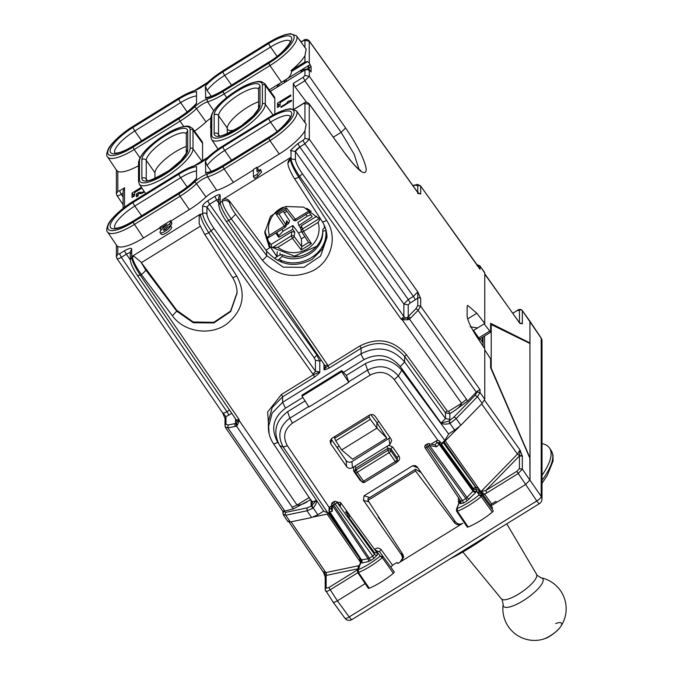 <?xml version="1.0" encoding="UTF-8"?>
<svg xmlns="http://www.w3.org/2000/svg" width="673" height="673" viewBox="0 0 673 673"><rect width="100%" height="100%" fill="white"/><g stroke="black" fill="none" stroke-linecap="round" stroke-linejoin="round"><path stroke-width="1.01" d="M170.118 225.985L170.572 225.531A4.223 1.203 -35 0 0 171.708 223.764L171.708 222.326L170.555 220.668L170.555 222.107A4.223 1.203 -35 0 1 169.411 223.873L164.069 229.199A2.112 0.606 -35 0 0 163.531 230.2A2.112 0.606 -35 0 0 165.432 229.602A2.112 0.606 -35 0 0 167.022 227.903L170.555 225.716L171.708 227.373A6.335 1.809 -35 0 1 166.946 232.479A6.335 1.809 -35 0 1 161.234 234.28L160.073 232.622A6.335 1.809 -35 0 0 165.785 230.822A6.335 1.809 -35 0 0 170.555 225.716M170.555 220.668L159.972 227.205L159.972 228.652L167.022 224.294L161.68 229.611A6.335 1.809 -35 0 0 160.073 232.622M161.091 230.242L159.972 228.652M260.468 169.403L261.62 172.145L260.468 169.403L256.935 171.581L256.935 167.257L258.096 168.906L258.096 170.866M256.935 167.257L253.41 169.436L253.41 176.654L256.935 174.475A13.721 3.92 -35 0 1 260.468 170.488M261.62 172.145A13.721 3.92 -35 0 0 258.096 176.124L256.935 174.475M258.096 176.124L254.571 178.311L253.41 176.654M476.913 264.582L479.866 265.835L484.762 273.002L484.762 323.477L477.594 327.911L470.217 326.8M205.349 173.163A27.433 7.84 145 0 0 222.973 165.651A3.163 0.597 58.3 0 1 223.049 165.44C215.082 170.143 209.303 172.524 205.711 172.582L205.349 161.175L207.107 165.524L211.272 171.321M333.345 137.174L341.127 132.362L354.166 154.268L359.003 169.318M114.923 228.265L117.262 228.029C121.224 227.365 126.516 225.034 133.136 221.038A3.163 0.597 58.3 0 0 133.061 221.249L178.9 192.907A27.433 7.84 145 0 0 196.533 178.614L196.533 166.626A27.433 7.84 145 0 0 178.9 174.139L133.061 202.48A3.163 0.597 58.3 0 0 134.802 206.047L180.642 177.706A3.163 0.597 -121.7 0 1 178.9 174.139M235.188 129.754A24.27 6.932 145 0 1 227.97 129.822A24.27 6.932 145 0 1 227.247 128.08A24.27 6.932 145 0 1 237.855 114.225A24.27 6.932 145 0 1 258.575 101.749M277.066 56.339L270.554 47.043A3.163 0.597 -121.7 0 1 268.813 43.476A27.433 7.84 145 0 1 291.729 38.689A27.433 7.84 145 0 1 268.813 62.244L222.973 90.586A3.163 0.597 58.3 0 1 223.049 90.375C215.082 95.078 209.303 97.459 205.711 97.518L205.349 86.102L207.107 90.46L211.272 96.256M335.061 436.373L334.658 438.283L335.726 440.739L341.648 449.943L376.914 428.146L386.798 438.098L376.914 422.728L376.914 428.146L370.327 419.346L369.132 416.974L369.578 415.039M339.158 446.073L337.24 447.259L339.335 450.893M378.84 421.542L376.914 422.728L370.823 414.602M339.217 450.725L337.24 447.259M227.247 133.734L227.247 128.08L218.548 115.655A24.27 6.932 145 0 1 236.517 96.289A24.27 6.932 145 0 1 258.575 89.029M133.262 126.305L133.061 126.431A30.302 8.656 145 0 0 107.747 152.451A30.302 8.656 145 0 0 133.061 147.16L178.9 118.818A30.302 8.656 145 0 0 194.337 107.125A2.112 0.892 47 0 1 196.55 108.656L206.005 121.931A32.708 9.346 145 0 1 194.522 131.142M206.005 121.931A10.549 3.012 145 0 1 210.809 118.212M202.565 143.341L193.016 130.209L193.016 148.977A2.112 1.985 -0 0 0 190.114 148.439L190.114 129.67A2.112 1.985 -0 0 1 193.016 130.209A32.413 9.262 145 0 0 192.461 128.316L202.001 141.431A32.708 9.346 145 0 1 202.565 143.341L202.565 161.436M211.759 116.286A2.112 1.985 180 0 0 210.809 117.943L210.809 136.712A2.112 1.985 -0 0 1 211.759 135.054L211.759 116.286A30.302 8.656 145 0 1 237.081 90.266A30.302 8.656 145 0 1 262.394 84.975A2.112 1.985 -0 0 1 265.297 85.513A32.413 9.262 145 0 0 264.741 83.629L274.29 96.735A32.708 9.346 145 0 1 274.845 98.645L274.845 114.015M194.337 182.19A12.955 3.702 145 0 1 207.536 174.029A2.112 1.523 73.1 0 0 207.604 176.89A10.844 3.096 145 0 0 196.55 183.729A2.112 0.892 -133 0 0 194.337 182.19A30.302 8.656 145 0 1 178.9 193.883L133.061 222.225L143.5 237.956L159.972 227.777M170.833 221.064L189.34 209.614A32.708 9.346 145 0 0 206.005 196.996A10.549 3.012 145 0 1 216.756 190.35L207.604 176.89A32.413 9.262 145 0 0 224.117 168.982L222.973 166.635A30.302 8.656 145 0 1 207.536 174.029M222.973 145.906L207.259 157.709A2.112 0.892 47 0 1 207.536 157.6A30.302 8.656 145 0 1 222.973 145.906L268.813 117.565A30.302 8.656 145 0 1 294.135 112.273A30.302 8.656 145 0 1 268.813 138.293L269.957 140.64L224.117 168.982L233.413 182.366A32.708 9.346 145 0 1 216.756 190.35M233.413 182.366L253.41 170M257.212 167.653L279.253 154.024A32.708 9.346 145 0 0 304.945 130.764L306.181 124.253L296.482 110.919A32.413 9.262 145 0 1 269.957 140.64L279.253 154.024M141.91 188.061L134.684 192.52L134.684 195.767L132.043 197.408L132.043 193.075L141.389 187.296M132.043 193.075L133.204 194.733L134.684 193.816M133.204 196.693L133.204 194.733M144.451 191.847A4.223 1.203 145 0 1 140.522 193.656L138.217 193.588L138.217 195.759L136.451 196.844L136.451 193.959L138.411 192.747A1.674 0.48 145 0 1 139.597 192.285L142.011 192.352L142.499 193.042M144.115 191.342A2.112 0.606 145 0 1 142.011 192.352M136.451 193.959L137.612 195.616L138.217 195.246M137.612 196.129L137.612 195.616M290.711 96.054L280.136 102.59L280.136 105.838L277.495 107.478L277.495 103.146L290.711 94.969L290.711 96.054M277.495 103.146L278.647 104.803L280.136 103.886M278.647 106.755L278.647 104.803M288.953 100.933L287.186 102.018L287.186 102.927L281.02 106.738L281.02 107.461L291.594 100.925L291.594 100.201A5.275 1.506 145 0 1 288.953 100.933L289.743 102.069M287.186 102.018L287.985 103.154M287.186 102.927L287.539 103.432M281.02 106.738L281.373 107.243M178.9 117.834A3.163 0.597 -121.7 0 1 178.976 117.632L133.136 145.974A3.163 0.597 58.3 0 0 133.061 146.176L178.9 117.834A27.433 7.84 145 0 0 196.533 103.549L196.533 91.553A27.433 7.84 145 0 0 178.9 99.066L133.061 127.407A3.163 0.597 58.3 0 0 134.802 130.974L141.624 140.724M341.648 449.943L352.644 459.213L386.798 438.098M154.967 178.429L154.967 172.768A24.27 6.932 145 0 1 165.566 158.912A24.27 6.932 145 0 1 186.286 146.436M290.357 157.675L290.357 159.232L291.03 158.82C291.544 162.807 294.446 168.696 299.746 176.494L401.217 319.238L402.235 319.826L408.233 319.734L406.946 317.807A3.163 2.978 180 0 1 403.867 316.52L401.217 319.238L406.946 317.807L415.712 308.957L417.773 305.635L417.773 298.055L415.098 299.931A3.163 0.597 -121.7 0 0 413.365 296.381L417.773 291.855L420.692 298.61A2.112 1.985 180 0 0 417.773 298.055L417.773 291.855L309.311 139.277L304.945 138.453L303.187 140.262L298.089 143.416C291.678 149.027 289.331 151.442 291.03 150.634L295.405 151.492A5.275 1.455 144.6 0 1 299.813 146.958L295.405 151.492L403.867 304.061L403.867 316.52L302.396 173.777L298.677 177.15C293.621 169.209 290.845 163.236 290.357 159.232L287.985 163.379L287.985 161.857L290.357 157.675L222.309 199.755C225.076 198.375 227.474 198.813 229.51 201.084L266.634 251.037L266.634 255.538L283.207 267.156L303.834 267.341L320.584 256.009L326.985 237.519C326.96 231.798 325.362 226.456 322.207 221.51L294.269 178.244A5.275 1.497 147.1 0 0 298.677 177.15L326.615 220.416C323.881 221.871 322.384 222.14 322.131 221.224M326.901 235.373L322.434 249.077L312.02 259.442C294.597 268.148 279.472 265.347 266.634 251.037M236.896 289.928L237.064 293.117L230.662 311.599L213.921 322.931L193.294 322.754L176.721 311.136L145.654 269.814L140.758 261.831L176.721 310.245L193.235 322.005L213.812 322.333L230.57 311.094L237.064 292.595M202.59 206.131L202.59 213.509L200.445 214.83L200.445 214.09L199.191 215.924L200.445 214.83C200.933 218.826 203.709 224.799 208.765 232.749L213.947 228.458C209.698 222.233 207.368 217.522 206.956 214.334L206.956 206.956L209.597 204.239L316.899 355.176L314.249 357.893L206.956 206.956L202.59 206.131C202.901 204.617 204.659 202.809 207.873 200.697L214.88 196.365L216.605 199.906L209.597 204.239A3.163 0.597 58.3 0 1 207.873 200.697M204.289 233.556C204.542 234.482 206.031 234.212 208.765 232.749L236.703 276.006A5.275 1.497 147.1 0 1 232.294 277.099C235.449 282.054 237.047 287.396 237.073 293.117M199.191 215.924L199.183 223.857M176.721 310.245L176.721 311.136L172.389 315.772L141.322 274.449A5.275 1.43 -36.9 0 0 145.654 269.814M130.301 251.694L131.723 249.136L131.723 257.322C132.219 261.309 135.063 267.24 140.253 275.106L141.322 274.449C135.896 266.727 132.918 260.88 132.396 256.909L133.961 256.253L140.758 261.831M130.301 251.643L130.301 259.803L132.396 256.169L133.961 256.253M319.372 217.11L317.984 217.968L303.674 207.124L285.428 206.502L270.47 216.344L264.733 232.765L269.503 247.942L265.961 250.137M324.874 365.355A3.163 0.883 -34.4 0 0 324.924 365.532A3.163 0.883 -34.4 0 0 327.515 364.808L228.702 220.424L231.234 218.851C225.808 211.137 222.83 205.29 222.309 201.311C225.076 199.923 227.474 200.352 229.51 202.59L229.51 201.084M235.567 214.216L266.634 255.538A5.275 1.43 143.1 0 1 262.302 260.173L231.234 218.851L235.567 214.216C231.882 209.11 229.872 205.231 229.51 202.59M484.762 273.002L484.585 272.397M484.762 323.477L476.837 313.239L467.642 305.349L467.129 306.737L467.129 316.066C467.575 320.499 470.814 327.406 476.837 336.786L484.762 348.74L484.762 399.207L482.179 403.354L477.451 396.691L480.051 392.561L480.051 389.684L420.692 306.19L417.773 305.635M448.571 433.917L454.662 430.148L460.896 425.235L482.179 403.354M311.927 505.768L313.231 507.972C315.772 504.893 316.832 502.294 316.411 500.174L311.607 505.945L312.617 508.367L313.231 507.972L317.841 514.744L323.713 511.11M317.841 514.744L311.607 517.537L290.324 521.979L287.741 521.028M312.617 508.367L307.006 510.79L285.722 515.232A2.112 1.683 78.2 0 1 285.832 512.33L307.115 507.888L311.607 505.945L311.069 505.171L312.491 502.689L273.356 443.49C270.075 438.527 268.409 433.101 268.367 427.212L272.161 413.045L282.626 402.286L361.115 353.762C377.948 345.384 392.468 348.126 404.65 361.981L445.484 418.564L449.833 419.372L449.833 413.634L454.056 411.018C458.456 408.065 460.963 405.491 461.569 403.304L402.235 319.826L402.732 318.952M343.423 372.337L363.967 359.634C377.999 352.652 390.088 354.949 400.242 366.516L441.076 423.098L445.484 418.564L445.484 412.818L449.833 413.634L448.689 411.27L461.569 403.304L466.54 399.35L409.436 319.01L407.518 317.42M316.411 500.174C313.744 501.747 312.28 502.058 312.003 501.099M450.557 423.081L449.926 423.452L448.958 421.046L450.557 423.081L456.168 418.564L477.451 396.691L475.071 395.32L477.132 392.006L480.051 392.561L484.762 399.207M454.662 430.148L449.926 423.452C445.913 424.427 442.969 424.31 441.076 423.098L448.958 421.046M454.056 411.018L467.542 401.192L477.132 391.282L480.051 389.684M479.294 267.904L480.051 269.326L480.051 266.449L477.132 265.902M235.508 418.808L235.508 423.435A2.112 1.683 -101.8 0 0 235.407 426.354L236.416 425.992L293.361 508.889L283.156 511.421M323.957 364.118L323.957 369.477C323.814 370.2 325.547 369.721 329.164 368.038L328.012 365.675L323.957 369.477L325.379 366.978L325.034 365.624M327.515 364.808L328.012 365.675L359.962 345.922C377.923 336.98 393.402 339.882 406.408 354.629L404.65 356.454C392.46 342.624 377.948 339.907 361.115 348.286L361.115 353.762A5.275 0.993 58.3 0 0 363.967 359.634M206.956 214.334A3.163 2.978 -0 0 0 202.59 213.509C203.095 217.488 206.005 223.386 211.305 231.184L312.777 373.919A3.163 0.875 -35.4 0 0 315.418 371.202L319.784 372.051C319.927 372.598 318.194 374.272 314.577 377.057L313.425 374.693L319.784 372.051L319.784 361.073L315.418 360.248L314.249 357.893M268.367 427.212L268.367 421.71L272.161 407.56L282.626 396.818L282.626 402.286L285.478 408.166L302.825 397.432M293.361 508.889L310.859 499.559M292.032 507.249L297.029 505.036C299.292 505.457 302.564 504.456 306.846 502.041M130.806 253.258C130.537 252.341 129.065 252.644 126.398 254.184A5.275 1.472 145.6 0 1 130.301 252.745M225.968 424.234A2.112 1.985 180 0 0 225.018 425.891L225.018 418.269L225.968 416.654L225.968 424.234L228.029 425L236.114 423.393L236.416 425.992L237.258 425.445L239.243 420.6L239.066 419.489L140.253 275.106L137.612 275.661M236.114 423.393L239.066 419.489L236.425 420.045L236.93 421.66A3.163 2.978 180 0 1 236.467 423.216L237.258 425.445M228.643 415.207L225.968 416.654L222.511 412.583C222.78 413.533 224.252 413.222 226.919 411.666A3.163 0.597 -121.7 0 1 228.643 415.207L231.739 413.298M116.387 256.733L116.976 258.55L222.662 412.961M309.403 497.389L297.029 505.036L239.243 420.6L238.276 420.633M408.233 319.734L410.623 318.009L408.233 316.638L408.233 304.894L403.867 304.061L408.275 299.535A3.163 0.597 -121.7 0 1 410 303.086L415.098 299.931M418.581 193.185L420.692 194.034L417.773 192.629L417.773 193.488L417.689 192.327L419.128 193.597L417.967 193.622M116.892 195.279C117.119 196.163 118.574 195.835 121.249 194.295L119.575 190.812L117.809 191.182L117.809 171.405L116.816 170.631M116.387 193.757L117.809 191.182M138.529 165.777A32.708 9.346 145 0 1 117.809 171.405M126.398 254.184A3.163 0.597 -121.7 0 1 124.673 250.634L119.575 253.788L121.3 257.33L126.398 254.184L130.301 259.887M131.723 249.136C131.521 247.714 129.174 248.219 124.673 250.634M116.816 245.704L117.809 246.469A32.708 9.346 145 0 0 143.5 237.956M293.302 108.933L293.302 83.402L295.068 86.825L306.703 102.481M295.068 86.825L304.861 80.768L309.311 76.301L304.945 75.477L304.945 69.942L307.536 69.555L309.311 70.497L309.311 67.679L311.094 66.577L309.311 63.077L309.227 40.902C307.241 39.034 305.256 38.908 303.254 40.548L304.945 40.388L304.945 47.489M304.945 55.699L306.181 49.188L296.482 35.854A32.413 9.262 145 0 1 269.957 65.575L281.575 82.299A32.784 9.363 145 0 0 283.72 80.928C288.288 78.842 290.929 75.67 291.661 71.414L291.047 70.572A32.708 9.346 145 0 0 304.945 55.699L304.945 61.975L307.536 61.596L309.311 63.077M303.187 140.262A3.163 0.597 58.3 0 0 304.911 143.812L299.813 146.958L408.275 299.535L413.365 296.381L304.911 143.812L309.311 139.277L309.21 103.869L345.611 154.277C358.86 171.724 365.742 176.713 366.272 169.243C364.522 159.434 357.632 145.662 345.611 127.946L341.127 132.362L304.861 80.768L303.187 77.286L304.945 75.477M309.622 70.715L309.916 70.337L311.094 71.986L311.094 66.577M309.916 70.53L309.311 70.497L309.916 70.53M345.611 154.277L309.311 104.189L303.262 103.524C305.264 101.884 307.25 102.002 309.21 103.869M264.792 231.007L269.503 244.324L269.503 247.942M304.945 61.975L291.047 70.572M270.353 91.335L304.945 69.942M210.809 120.56L210.599 127.559M123.092 208.386L123.092 191.149L124.513 187.759L119.575 190.812M277.301 87.036L277.301 85.092L278.243 86.447M277.301 85.092L279.059 84.007L279.059 85.951M308.15 69.773L308.15 66.021L309.311 67.679M309.462 70.623L309.916 70.337M309.916 64.928L308.15 66.021M309.311 70.379L308.15 68.722L301.1 70.379L302.051 71.733M301.1 70.379L301.1 72.322M308.15 68.722L307.359 69.521M284.351 82.678L284.351 80.735L285.302 82.089M284.351 80.735L286.109 79.641L286.109 81.584M269.301 89.888L281.575 82.299M479.563 491.534L478.57 490.163L476.299 489.599L476.551 491.071A2.112 1.985 -0 0 1 473.649 490.533L465.859 498.533L467.003 500.88L463.604 502.983L462.469 500.628L460.702 500.998L461.03 502.058A2.112 1.985 -0 0 1 460.08 503.715L460.08 501.124A2.112 1.985 -0 0 0 460.509 500.779M481.338 492.459L477.965 491.879L477.367 492.291L476.551 491.038A2.112 1.985 -0 0 1 473.649 490.499L439.671 443.44A2.112 0.564 144.2 0 1 439.141 444.264L473.136 491.374L475.517 492.729L467.003 500.88M460.82 501.192A2.112 1.985 -0 0 1 461.03 502.058M361.864 560.878A2.112 1.985 180 0 1 360.913 562.535L361.948 562.948L367.971 561.694A2.112 1.683 78.2 0 0 368.081 558.792L332.454 505.532A2.112 1.573 -178.5 0 1 331.621 504.237L331.486 509.554L332.311 511.337L329.82 511.85A2.112 1.683 -101.8 0 1 329.938 508.956A2.112 1.985 -0 0 0 329.316 511.673A2.112 0.572 -33.8 0 0 329.341 511.783A2.112 0.572 -33.8 0 0 329.82 511.85L361.536 559.852L368.081 558.792L372.716 556.125L374.482 554.316A2.112 1.985 180 0 0 377.385 554.855L377.023 550.951L374.609 549.563M376.342 551.81A6.335 1.809 145 0 1 376.384 551.86A6.335 1.809 145 0 1 376.493 552.23A6.335 1.809 145 0 1 376.384 552.743L374.482 552.701L374.482 554.316L336.929 502.277A2.112 1.582 -45.6 0 0 336.668 501.89A2.112 2.112 0 0 0 334.069 501.604L334.086 501.587M339.983 505.137L336.929 502.277A2.112 0.564 -35.8 0 1 335.162 504.085C333.934 502.066 333.724 501.326 334.548 501.881M376.443 552.575A2.112 1.985 180 0 0 377.385 552.264L380.169 556.091L382.314 557.698A31.311 8.942 145 0 1 358.49 572.479L357.708 572.311M360.913 562.569A2.112 1.985 180 0 0 361.864 560.912L361.864 560.912A2.112 1.985 180 0 0 361.645 560.037M469.493 498.92A2.112 1.119 -135.8 0 1 467.121 497.566L429.551 445.501A2.112 1.178 -79.5 0 0 428.718 443.726A2.112 2.112 0 0 0 427.22 444.003L428.314 446.493L465.859 498.533L462.469 500.628L426.859 447.394L428.314 446.493A2.112 0.564 -35.8 0 0 429.551 445.501L436.659 446.813L439.141 444.264A2.112 1.119 -135.8 0 0 436.769 442.901L436.769 440.605L431.031 444.155M436.659 446.813L435.103 444.912L428.718 443.726M397.432 461.055L397.743 461.485C399.745 459.962 400.149 458.128 398.954 455.974L392.721 447.04L388.716 445.265L389.869 444.559L391.711 440.664L391.055 439.04L375.198 416.318C373.582 414.425 371.631 414.046 369.351 415.165L331.924 438.308L330.115 440.807L330.729 443.818L346.57 466.549C348.185 468.442 350.137 468.829 352.416 467.71L355.167 466.036L356.143 469.914L387.942 450.262L389.095 452.635A2.112 0.606 -35 0 0 390.862 450.834L397.095 459.743A2.112 0.606 145 0 1 395.337 461.543L396.49 462.477A2.112 1.977 -177.6 0 0 397.095 459.743L397.179 457.758L390.946 448.824L388.018 448.252L356.059 468.013L355.108 469.746L355.193 471.664A2.112 1.994 177.5 0 0 355.537 472.673A2.112 0.606 145 0 0 355.571 472.783L361.813 481.691A2.112 0.606 145 0 1 361.78 481.582M364.648 482.272A2.112 2.112 0 0 1 361.813 481.691A2.112 0.606 145 0 0 363.538 481.203L357.304 472.295A2.112 0.606 145 0 1 355.571 472.783A2.112 2.112 0 0 1 355.193 471.664A2.112 1.994 177.5 0 1 356.143 469.914L357.304 472.295L389.095 452.635L395.337 461.543L363.538 481.203L364.648 482.272L396.447 462.612A2.112 2.112 0 0 0 397.44 460.904L397.179 457.758A2.112 0.589 -34.9 0 1 398.954 455.974M477.367 492.291L478.486 492.064L477.864 493.048L479.117 494.958L482.036 495.437L481.245 496.581A31.311 8.942 145 0 1 457.43 511.253L456.664 511.076M477.864 493.048L480.901 493.721L493.208 510.807A2.112 0.606 145 0 1 492.274 512.161A31.656 9.043 145 0 1 468.189 527.001A2.112 0.606 145 0 1 467.272 527.068L456.656 511.312L456.429 509.444M426.245 445.19C425.42 444.634 425.622 445.366 426.859 447.394A2.112 0.572 -33.8 0 1 425.126 447.873A2.112 0.572 -33.8 0 1 425.092 447.755M333.101 502.781C332.42 502.588 332.622 503.32 333.715 504.986L335.162 504.085L372.716 556.125L373.851 558.472L377.385 554.855M361.687 560.172L360.097 564.798L358.978 565.951L359.601 566.17L358.347 569.636L357.472 570.687M359.601 566.17L357.489 570.645L357.708 572.53M468.189 527.001L457.43 511.253L457.295 508.409A29.2 8.345 145 0 0 479.117 494.958L481.245 496.581L492.274 512.161M460.248 500.384L456.454 509.385L460.029 500.056M367.971 561.694L370.461 560.575L369.326 558.22L333.715 504.986A2.112 0.572 146.2 0 1 332.454 505.532L332.311 511.337M368.324 588.025A2.112 0.606 -35 0 0 368.324 588.295A2.112 0.606 -35 0 0 369.258 588.227L358.49 572.479L358.347 569.636A29.2 8.345 145 0 0 380.169 556.091L383.08 556.571L382.314 557.698L393.343 573.287A2.112 0.606 -35 0 0 394.26 571.932L379.589 551.767L377.023 550.951M369.258 588.227A31.656 9.043 -35 0 0 393.343 573.287M277.419 251.635L277.108 252.728M296.019 256.783L296.019 256.034M282.13 254.604C300.276 262.882 323.713 248.387 322.762 229.485L322.762 231.251C323.713 250.247 300.276 264.741 282.13 256.371L282.13 254.604L279.034 255.429L275.249 257.776L275.249 259.063M322.762 229.485L325.093 227.222M348.858 514.938L349.851 515.585L348.858 517.461L374.482 552.701M376.384 551.86L349.851 515.585M345.88 512.515L345.88 511.699L348.858 517.461M345.88 511.699L349.674 515.131M326.06 230.267L322.762 231.386M282.13 256.371L279.076 259.332L277.175 260.207M325.816 230.435L325.917 231.764C327.457 253.275 300.68 269.839 280.313 259.963L281.987 262.403M279.076 259.332L280.313 259.963M298.24 256.531L297.76 255.858M473.094 330.712A2.112 0.606 145 0 1 473.523 330.426L484.156 323.848L490.625 332.184L490.625 323.343L529.996 342.978L529.912 321.198L529.996 457.918L491.214 368.198L491.214 324.529L529.996 343.516M473.523 330.426L478.739 337.88L478.192 338.822M479.723 338.948L479.058 340.134M492.081 509.082L492.527 507.837L481.346 492.476L480.909 493.73L493.208 510.807M360.097 564.798L359.407 565.379M349.691 515.156L340.496 502.47L337.047 502.26M331.587 505.642L329.173 507.509L328.988 510.614A2.112 2.112 0 0 0 329.341 511.791L361.864 560.912M352.416 467.71L351.937 461.628L390.104 437.677M351.937 461.628C349.657 462.755 347.705 462.376 346.09 460.5L331.116 438.956M417.79 467.836L412.599 465.775L364.068 495.782L363.428 500.249L401.697 555.124L402.555 558.052L400.183 562.005L397.76 563.503L396.935 562.527L392.536 565.253L381.305 549.816A2.112 0.58 -36 0 0 379.589 551.767L390.803 567.188L392.536 565.253M412.599 465.775L415.451 465.59L417.21 466.995L455.486 521.861C457.514 524.225 459.953 524.696 462.797 523.291L397.751 563.494M329.812 512.49L327.743 512.834L323.822 511.27L279.775 445.644C272.624 432.335 275.249 421.02 287.64 411.708L305.071 400.931M490.424 504.943L491.702 503.934L484.417 493.915L480.892 491.694L479.083 489.162L475.668 486.974L444.079 442.035L441.471 444.365L441.471 443.616L444.76 440.479L448.681 434.068L401.739 370.234C391.518 358.827 379.395 356.631 365.38 363.639L346.402 375.374L341.707 370.587L302.034 395.118L302.034 396.195L341.707 371.673L341.707 370.587M444.76 440.479L398.34 375.913C389.76 366.129 379.496 364.194 367.559 370.116L365.38 363.639M302.034 396.195L308.949 406.98L348.799 382.34L346.402 375.374M308.663 406.534L289.819 418.185C279.295 426.144 277.108 435.776 283.249 447.074L279.775 445.644M436.769 440.605L437.896 440.285L394.277 379.606C387.581 371.942 379.555 370.428 370.226 375.054L292.477 423.124C284.258 429.349 282.551 436.878 287.363 445.711L283.249 447.074L327.743 512.834M437.896 440.285L439.671 441.126L441.471 443.616M348.799 382.34L341.707 371.673M489.448 331.259L478.739 337.88L479.849 338.956L490.625 332.184M529.811 458.035L529.996 479.933L525.596 484.467L529.996 479.933L529.996 458.464L490.625 367.736L490.625 358.894L484.762 349.952M519.438 322.973L522.349 323.52L520.019 323.477L484.762 274.147M522.315 323.806L519.623 323.065L484.762 273.785M332.984 601.746C333.244 602.688 334.717 602.377 337.392 600.829L365.187 583.642L337.392 600.829C334.717 602.377 333.244 602.688 332.984 601.746M360.408 558.228A2.112 0.589 -33.9 0 0 359.819 558.54L329.265 513.028L327.179 514.105L313.467 516.973M358.179 568.744L326.144 575.432L326.144 588.135A2.112 1.985 -0 0 0 325.194 589.792L325.194 577.089L326.144 575.432L323.267 571.638L325.85 572.588L291.03 521.836M289.054 522.105L323.52 572.387M325.194 577.072L323.536 572.42M325.505 577.796L325.934 575.289A2.112 1.683 78.2 0 0 325.85 572.588L358.936 565.682M480.715 491.887L480.892 491.694A2.112 0.58 -35.1 0 0 480.909 491.669L517.436 454.132L520.019 449.985L522.315 456.109L519.438 455.924A2.112 1.985 -0 0 1 522.349 456.471L522.315 456.109M444.079 442.035L459.036 426.968M484.526 400.174L520.019 449.985L519.623 455.537L517.436 454.132L481.649 403.901M445.324 441.051L480.909 491.669L485.771 490.516L486.924 492.88L517.941 473.699L522.349 469.174L522.349 456.471M476.299 489.599L475.458 487.042L476.19 489.633L473.708 488.867L473.649 490.499M486.924 492.88L483.147 494.949M328.424 513.549L361.325 560.651L359.668 558.699L360.644 562.392M361.25 560.744L359.475 565.169M329.265 513.028L329.93 512.666M458.515 497.784L458.422 502.134L460.155 501.949M378.975 517.461L378.234 517.1L378.268 516.368M529.508 343.272L529.996 342.978M496.708 502.327L525.596 484.467L491.054 505.818L496.699 502.319L495.892 501.343L491.702 503.934M482.003 337.627L483.021 338.94M388.716 445.265L355.167 466.036M387.126 446.275L388.018 448.252L387.942 450.262A2.112 1.977 2.4 0 1 390.862 450.834L390.946 448.824A2.112 0.589 -34.9 0 1 392.721 447.04M269.04 243.634L269.89 243.113M286.277 225.051L288.591 223.512L289.583 220.82L283.299 211.33M292.89 225.531L283.131 231.117L278.866 235.668L278.773 237.317L292.679 229.35L292.89 225.531L298.644 233.169L301.336 238.839L304.844 236.669M305.971 214.426L307.225 216.218L297.912 222.427L298.896 225.505L300.604 228.139M307.225 216.218L310.876 214.796M309.21 212.416L312.179 216.656L298.896 225.505M275.804 233.077L278.773 237.317M266.676 238.696A30.992 29.124 180 0 0 271.126 244.425L291.88 231.596L294.757 232.101L292.679 229.35M288.591 223.512L286.723 220.626L285.798 224.563A2.112 0.614 147.1 0 1 283.998 226.246L269.368 235.289L266.483 238.747M278.908 214.022L285.747 209.816L278.824 214.098L276.081 214.031L285.159 227.205A2.112 1.96 -166.7 0 0 286.05 226.01L286.976 222.107L286.723 220.626M316.705 216.252L301.411 225.707L300.764 228.391M320.028 218.136L302.337 229.072A2.112 1.994 164.7 0 0 301.697 231.806A2.112 0.614 -32.9 0 0 301.723 231.865A2.112 0.614 -32.9 0 0 303.489 231.436L301.411 225.707M301.765 231.907L308.596 242.473L301.723 231.865A2.112 2.112 0 0 1 301.428 231.167M301.336 238.839L301.765 246.68L308.587 242.465L311.414 243.651L303.489 231.436L318.119 222.393L320.306 218.557M301.773 246.68L301.226 249.944L311.414 243.651M294.757 232.101L294.135 236.475A2.112 1.926 -171.9 0 0 291.266 235.92L292.427 238.276L277.798 247.328L272.59 247.462L271.614 246.974L271.126 244.425M285.739 209.825L293.386 219.953A2.112 0.589 -37 0 1 293.352 219.886L285.747 209.808L286.261 207.738L296.229 220.357M286.05 226.01A2.112 1.96 -166.7 0 0 285.798 224.563L278.959 214.014M311.296 211.129L296.179 220.475A2.112 2.112 0 0 1 293.386 219.953A2.112 0.589 -37 0 0 295.068 219.406L310.118 210.312M482.364 337.636L482.364 342.019M461.661 523.821L461.661 523.998C458.893 525.377 456.496 524.948 454.452 522.711L415.561 470.974L367.963 500.409L367.963 498.659L415.561 469.224L421.205 472.732M415.561 470.974L415.561 469.224M344.887 618.176A5.275 5.275 0 0 0 351.929 619.555L539.519 503.572A5.275 0.993 -121.7 0 1 536.793 500.964A5.275 1.607 -34.2 0 0 541.201 496.43L522.349 469.174L519.438 468.618L519.438 455.924L485.771 490.516L516.788 471.336L519.438 468.618M333.085 602.074L344.896 618.193A5.275 1.573 -36.2 0 0 349.203 616.948L337.392 600.829L328.794 587.579L357.868 569.602M539.519 503.572A5.275 5.275 0 0 0 541.201 496.43L541.201 338.25A5.275 1.439 -33.8 0 0 541.126 337.964L529.929 321.223M490.625 324.891L491.214 324.529M484.543 348.412L484.543 336.054M483.021 346.115L483.021 336.988M367.963 500.409L402.934 554.56L403.699 557.151L401.327 561.046M542.017 443.591A104.466 29.848 145 0 1 549.488 448.016A104.466 29.848 145 0 1 542.017 475.323M170.572 225.531L169.411 223.873M171.708 223.764L170.555 222.107M164.658 230.04L164.069 229.199M231.537 160.199L224.715 150.449L270.554 122.107L277.066 131.412M205.349 161.175A27.433 7.84 145 0 1 222.973 146.882L268.813 118.541A3.163 0.597 -121.7 0 0 270.554 122.107A24.27 6.932 145 0 1 290.307 116.328M207.107 165.524A24.27 6.932 145 0 1 224.715 150.449A3.163 0.597 58.3 0 1 222.973 146.882M290.433 116.488L289.407 118.616C283.905 126.204 277.066 132.371 268.889 137.099A3.163 0.597 58.3 0 0 268.813 137.309A27.433 7.84 145 0 0 291.729 113.754A27.433 7.84 145 0 0 268.813 118.541M268.813 138.293L222.973 166.635M207.536 157.6A12.955 3.702 145 0 1 194.337 165.76A2.112 1.523 -106.9 0 1 194.884 165.398L179.094 173.037M133.061 222.225A30.302 8.656 145 0 1 107.747 227.516A30.302 8.656 145 0 1 133.061 201.496L178.9 173.154A30.302 8.656 145 0 1 194.337 165.76M222.973 165.651L268.813 137.309M133.061 221.249A27.433 7.84 145 0 1 110.145 226.035A27.433 7.84 145 0 1 133.061 202.48M207.107 90.46A24.27 6.932 145 0 1 224.715 75.384L231.537 85.126M205.349 86.102A27.433 7.84 145 0 1 222.973 71.818A3.163 0.597 -121.7 0 0 224.715 75.384L270.554 47.043A24.27 6.932 145 0 1 290.307 41.255M334.658 438.283L369.132 416.974M178.9 193.883L180.044 196.238L134.205 224.58A32.413 9.262 145 0 1 107.621 232.042L116.85 245.746M178.9 173.154L133.111 201.362C119.214 209.883 109.32 220.988 108.345 224.092C106.477 228.315 106.233 230.965 107.621 232.042M268.813 117.565L223.175 145.78M296.482 110.919L290.383 108.715L285.058 109.724L269.007 117.439M206.005 196.996L196.55 183.729A32.413 9.262 145 0 1 180.044 196.238L189.34 209.614M187.153 187.001L180.642 177.706A24.27 6.932 145 0 1 196.533 171.026M114.814 228.088A24.27 6.932 145 0 1 134.802 206.047L141.624 215.789M133.136 221.038L178.976 192.697A3.163 0.597 58.3 0 0 178.9 192.907M218.826 135.626A24.27 6.932 145 0 1 218.548 134.415L219.448 135.71M213.661 110.734L207.604 101.825A10.844 3.096 145 0 0 196.55 108.656A32.413 9.262 145 0 1 180.044 121.165L183.721 126.457M194.337 107.125A12.955 3.702 145 0 1 207.536 98.965A30.302 8.656 145 0 0 222.973 91.57L268.813 63.228L269.957 65.575L224.117 93.917L226.633 97.535M222.973 91.57L224.117 93.917A32.413 9.262 145 0 1 207.604 101.825A2.112 1.523 -106.9 0 1 207.536 98.965M178.9 118.818L180.044 121.165L134.205 149.507L139.959 157.785M190.114 148.439A30.302 8.656 145 0 1 164.801 174.458A30.302 8.656 145 0 1 139.479 179.741A2.112 1.985 -0 0 0 138.529 181.399L139.353 184.267A32.413 9.262 145 0 0 168.536 175.148A32.413 9.262 145 0 0 193.016 148.977L202.237 161.655M211.759 135.054A30.302 8.656 145 0 0 237.081 129.763A30.302 8.656 145 0 0 262.394 103.743A2.112 1.985 -0 0 1 265.297 104.281L265.297 85.513L274.845 98.645M210.809 136.712L211.642 139.58A32.413 9.262 145 0 0 240.816 130.453A32.413 9.262 145 0 0 265.297 104.281L273.07 114.965M139.597 192.285L140.556 193.656M138.411 192.747L139.025 193.614M133.061 126.431L178.9 98.09A30.302 8.656 145 0 1 194.337 90.695A12.955 3.702 145 0 0 207.536 82.527A30.302 8.656 145 0 1 222.973 70.833L268.813 42.492A30.302 8.656 145 0 1 294.135 37.208A30.302 8.656 145 0 1 268.813 63.228M133.061 146.176A27.433 7.84 145 0 1 110.145 150.962A27.433 7.84 145 0 1 133.061 127.407M268.813 43.476L222.973 71.818M222.973 90.586A27.433 7.84 145 0 1 205.349 98.098M290.433 41.423L289.407 43.552C283.905 51.14 277.066 57.298 268.889 62.034A3.163 0.597 58.3 0 0 268.813 62.244M335.726 440.739L370.327 419.346M218.935 135.803L218.717 135.584C219.701 137.284 227.247 134.028 241.355 125.817L253.031 116.008C258.222 109.312 260.064 106.544 258.575 107.714A3.163 2.978 -0 0 1 259.997 105.224A27.433 7.84 145 0 1 237.081 128.779A27.433 7.84 145 0 1 214.157 133.565A3.163 2.978 180 0 1 218.548 134.415L218.548 115.655A3.163 2.978 180 0 0 214.157 114.805A27.433 7.84 145 0 1 237.081 91.25A27.433 7.84 145 0 1 259.997 86.464A3.163 2.978 -0 0 0 258.575 88.945L258.701 89.198M114.814 153.023A24.27 6.932 145 0 1 134.802 130.974L180.642 102.633L187.153 111.937M178.9 99.066A3.163 0.597 -121.7 0 0 180.642 102.633A24.27 6.932 145 0 1 196.533 95.953M207.536 82.527A2.112 0.892 -133 0 0 207.259 82.644L194.884 90.333A2.112 1.523 73.1 0 0 194.337 90.695M133.061 147.16L134.205 149.507A32.413 9.262 145 0 1 107.621 156.977L116.85 170.673M138.529 181.399L138.529 162.63A2.112 1.985 -0 0 1 139.479 160.973A30.302 8.656 145 0 1 164.801 134.962A30.302 8.656 145 0 1 190.114 129.67M139.479 179.741L139.479 160.973M262.394 103.743L262.394 84.975M259.997 105.224L259.997 86.464M214.157 133.565L214.157 114.805M146.546 180.314A24.27 6.932 145 0 1 146.26 179.111L146.26 160.342L154.967 172.768M146.655 180.499L146.428 180.28C147.412 181.971 154.958 178.715 169.066 170.505L180.751 160.696C185.933 154.008 187.784 151.24 186.286 152.401A3.163 2.978 -0 0 1 187.717 149.919A27.433 7.84 145 0 1 164.801 173.474A27.433 7.84 145 0 1 141.877 178.261L141.877 159.493A3.163 2.978 180 0 1 146.26 160.342A24.27 6.932 145 0 1 164.237 140.985A24.27 6.932 145 0 1 186.286 133.725M141.877 178.261A3.163 2.978 180 0 1 146.26 179.111L147.168 180.398M141.877 159.493A27.433 7.84 145 0 1 164.801 135.938A27.433 7.84 145 0 1 187.717 131.151L187.717 149.919M186.421 133.885L186.286 133.641A3.163 2.978 -0 0 1 187.717 131.151M321.248 360.173L319.784 361.073L316.899 355.176L317.555 354.772M213.947 228.458L315.418 371.202L315.418 360.248M218.742 203.036L216.605 199.906L219.255 199.359M226.061 220.971A3.163 0.883 -34.4 0 0 226.103 221.148A3.163 0.883 -34.4 0 0 228.702 220.424C223.512 212.55 220.668 206.628 220.172 202.632L218.742 205.181M214.88 196.365C218.094 194.505 219.861 194.135 220.172 195.254L220.172 202.632L222.309 201.311L222.309 199.755M220.172 195.254A3.163 2.978 180 0 0 218.742 197.744L218.742 205.122L219.65 209.168C222.393 215.924 225.834 220.761 226.103 221.148L324.924 365.532L325.379 366.978M236.703 276.006C246.419 294.269 243.205 310.194 227.062 323.789C210.649 336.155 184.091 332.26 172.389 315.772M262.302 260.173C276.241 275.829 293.049 279.388 312.709 270.84C331.284 261.57 338.039 237.073 326.615 220.416M294.269 178.244L292.637 175.569C287.792 166.719 287.859 163.808 287.985 163.379L287.985 163.48M285.478 408.166C273.095 417.512 270.496 428.886 277.688 442.287C274.988 443.793 273.516 444.104 273.28 443.213M400.242 366.516L404.65 361.981L404.65 356.454L445.484 412.818A2.112 0.58 144.1 0 1 447.234 410.993L448.689 411.27M277.688 442.287L278.445 443.423M460.896 425.235L456.168 418.564A2.112 1.119 44.2 0 0 453.787 417.201L475.071 395.32M453.787 417.201L449.295 420.81L449.833 419.372M477.132 392.006L477.132 391.282M307.115 507.888L307.006 510.79L311.607 517.537M283.156 514.298L285.722 515.232L290.324 521.979M285.832 512.33L283.77 511.564L282.82 513.263M283.77 510.841L283.77 511.564M329.164 368.038L361.115 348.286L359.962 345.922M406.408 354.629L447.234 410.993M312.777 373.919L313.425 374.693L281.474 394.454L282.626 396.818L314.577 377.057M311.069 505.171L311.069 499.871M269.15 433.858L267.644 412.011L281.474 394.454M467.651 318.918L476.837 313.239M302.396 173.777C298.139 167.543 295.809 162.832 295.405 159.644L291.03 158.82L291.03 150.634M236.475 420.221L137.662 275.837C137.418 275.501 133.952 270.639 131.193 263.816L130.301 259.871M301.151 41.844L298.98 39.295M467.542 401.192L466.54 399.35M295.405 151.492L295.405 159.644M408.233 304.894L410 303.086M229.518 410.059L226.919 411.666L121.3 257.33C118.616 258.869 117.144 259.181 116.892 258.255M225.354 426.968L227.928 427.91L284.603 510.723M235.407 426.354L227.928 427.91L228.029 425M225.018 425.891L225.514 427.557L282.82 511.287L283.316 514.887L287.901 521.609M476.299 392.199L418.101 310.329L420.692 306.19L420.692 298.61M410.623 318.009L418.101 310.329A2.112 1.119 44.2 0 0 415.712 308.957M480.051 269.326L420.507 185.849C417.899 184.486 416.545 184.116 416.436 184.73L415.712 185.142L417.773 185.908A2.112 1.985 -0 0 1 420.692 186.455L420.692 194.034M417.773 192.436L417.773 185.908M412.961 185.714L415.712 185.142M123.092 193.159L121.249 194.295L123.092 197.004M116.387 245.056L116.387 256.64L117.809 254.158L119.575 253.788M117.809 254.158L117.809 246.469M345.611 127.946L309.311 76.301L309.311 70.497M417.773 192.629L309.311 41.213L304.945 40.388M301.016 42.088L303.187 40.75M293.302 83.402L303.187 77.286M304.945 138.453L304.945 130.764M132.396 256.169L200.445 214.09M298.089 143.416A3.163 0.597 58.3 0 0 299.813 146.958M294.269 109.245L303.187 103.726M304.945 122.553L304.945 103.364M141.372 262.672L200.201 226.296M269.503 245.754L276.99 256.699M124.513 187.759L124.513 207.276M309.916 64.734L283.72 80.928M307.536 61.596L291.661 71.414M439.671 441.126L439.671 443.44A2.112 1.985 180 0 0 436.769 442.901L434.859 444.861M331.511 508.628L329.938 508.956L329.938 506.66M476.551 491.071L475.517 492.729M463.604 502.983L460.08 503.715M370.461 560.575L373.851 558.472M362.066 560.054L361.948 562.948M280.061 255.16L280.061 253.04M483.021 343.079A50.652 9.523 58.3 0 0 480.127 338.78L483.021 343.011M326.573 232.69L325.917 231.764M471.739 327.028L471.739 328.264M479.294 339.503L479.294 340.496M418.463 471.024L419.548 470.351M340.496 505.776L340.496 502.47M337.594 501.923L337.594 502.798M389.869 444.559L388.96 438.737M346.57 466.549L346.09 460.5M330.729 443.818L331.596 439.881M369.771 497.54L364.068 495.782M368.955 501.949L363.428 500.249M394.277 379.606L398.34 375.913L401.739 370.234M292.477 423.124L289.819 418.185L287.64 411.708M370.226 375.054A5.275 0.993 -121.7 0 1 367.559 370.116L348.614 381.835M329.173 507.509L287.363 445.711M542.017 499.08L542.017 340.9A5.275 4.955 -0 0 0 541.201 338.25L522.256 310.514C520.843 309.008 519.043 309.058 516.839 310.682L519.438 310.27A2.112 1.985 -0 0 1 522.349 310.817L522.349 323.52M519.438 322.3L519.438 310.27M512.935 313.206L516.788 310.817M516.99 310.699L512.885 313.13M325.53 590.86C325.791 591.794 327.263 591.483 329.938 589.943L357.826 572.706M326.144 588.135L328.794 587.579M360.518 562.283L327.179 514.105M351.929 619.555A5.275 0.993 -121.7 0 1 349.203 616.948L536.793 500.964L516.788 471.336M443.238 442.556L475.458 487.042A2.112 0.58 144.1 0 0 473.708 488.867L441.471 444.365M479.083 489.162L478.57 490.163L479.47 491.526M458.936 502.899L458.422 502.134M390.803 567.188L383.08 556.571M381.305 549.816C379.151 547.662 376.905 547.553 374.55 549.479M401.789 552.794L401.697 555.124M384.763 526.421L378.234 517.1M397.743 461.485L397.188 461.829M353.569 467.003L353.704 471.159L359.937 480.093L361.687 481.523M359.937 480.093L360.484 479.799M355.151 470.57A2.112 0.589 -34.9 0 0 353.704 471.159M268.948 243.483L269.772 242.97M267.442 240.833L267.879 240.564M284.401 212.828L286.858 211.305M281.869 229.325L283.131 231.117M298.644 233.169L301.496 231.403M276.679 232.538L278.866 235.668M291.88 231.596L291.266 235.92L272.59 247.462M301.765 246.579L294.135 236.475A2.112 0.589 143 0 1 292.427 238.276L301.226 249.944M276.081 214.031L286.261 207.738M277.798 247.328A25.322 23.799 180 0 0 316.108 240.017A25.322 23.799 180 0 0 318.119 222.393M324.327 227.97A30.596 28.746 180 0 0 324.277 225.262M309.698 210.355A25.322 23.799 180 0 0 306.56 208.31M283.064 207.259A25.322 23.799 180 0 0 271.387 217.665A25.322 23.799 180 0 0 269.368 235.289M454.452 522.711L454.452 520.372M555.705 623.568A13.796 3.945 145 0 1 560.474 626.874L560.474 626.874A13.796 3.945 145 0 1 544.65 638.685A13.796 3.945 145 0 1 542.665 639.35A13.796 3.945 145 0 1 542.657 639.35L545.147 638.526C548.958 637.499 557.757 631.139 560.474 626.874A31.656 31.656 0 0 0 541.134 577.804A23.984 6.856 145 0 1 537.02 589.893A23.984 6.856 145 0 1 513.558 605.675A23.984 6.856 145 0 1 503.16 604.396A31.656 31.656 0 0 0 542.665 639.35M462.889 552.037L501.452 598.936A21.452 6.133 -35 0 0 510.353 598.272A21.452 6.133 -35 0 0 529.407 586.015A21.452 6.133 -35 0 0 536.591 574.33L506.761 523.821M490.819 533.681A89.038 25.439 145 0 1 449.825 559.027M542.017 480.303A104.408 29.831 -35 0 0 551.212 450.582L549.488 448.016M360.745 170.446L360.291 170.21C357.203 168.427 352.265 163.001 345.501 153.94M223.049 165.44L268.889 137.099M207.259 157.709L194.884 165.398M178.976 192.697C186.362 188.045 192.251 183.191 196.659 178.143M139.353 184.267L145.646 193.614M211.642 139.58L218.027 149.061M223.049 90.375L268.889 62.034M296.482 35.854L290.383 33.65L285.058 34.66L268.864 42.357L223.024 70.699L207.259 82.644M194.884 90.333L178.951 97.947L133.111 126.288C119.214 134.819 109.32 145.923 108.345 149.027C106.477 153.251 106.233 155.9 107.621 156.977M192.461 128.316L189.138 126.297L186.362 126.112C180.372 126.869 173.945 129.325 167.072 133.481C149.229 144.838 139.715 154.554 138.529 162.63M264.741 83.629L261.418 81.61L258.651 81.425C252.661 82.182 246.225 84.638 239.352 88.794C221.518 100.142 212.003 109.859 210.809 117.943M133.136 145.974C126.516 149.961 121.224 152.3 117.262 152.964L114.923 153.2M178.976 117.632C186.362 112.971 192.251 108.126 196.659 103.078M258.575 107.714L258.575 88.945M186.286 152.401L186.286 133.641M232.294 277.099L204.356 233.842L199.065 223.537M479.866 265.827L484.577 272.388M301.21 41.81L298.459 38.571M222.755 413.146L225.018 418.345M479.361 267.997L420.507 185.841M412.793 185.496L416.436 184.73M123.092 204.609L116.959 195.549L116.387 193.664L116.387 169.991M417.681 192.318L309.218 40.902M300.94 41.978L303.254 40.548M294.109 109.177L303.254 103.524M269.503 245.653L277.04 256.665M460.736 501.107L425.126 447.873A2.112 2.112 0 0 1 425.757 444.903L427.22 444.003M340.075 505.23L336.66 501.881M334.077 501.595L332.622 502.495A2.112 2.112 0 0 0 331.621 504.228M357.708 572.538L368.324 588.295M277.108 256.623L277.108 252.669M479.849 338.956L479.075 340.151M358.389 569.013L358.154 566.893L359.702 564.984M529.903 321.189L522.256 310.505M333.059 602.041L325.194 589.792M402.715 554.224L402.555 558.052M402.673 555.259L403.085 554.813M300.528 227.861L301.454 231.268M266.962 238.545L285.108 227.323A2.112 2.112 0 0 0 286.075 225.892M316.731 246.234L294.496 256.102L271.783 247.285M324.571 227.735L324.773 226.406M542.017 340.9A5.275 5.275 0 0 0 541.117 337.947M501.452 598.936C501.839 598.558 502.411 600.375 503.16 604.396M536.591 574.33C536.103 574.565 537.618 575.726 541.134 577.804M491.509 533.252L449.522 559.221M551.212 450.582L553.029 455.024L553.046 461.156L547.225 475.542L542.017 483.315"/></g></svg>
